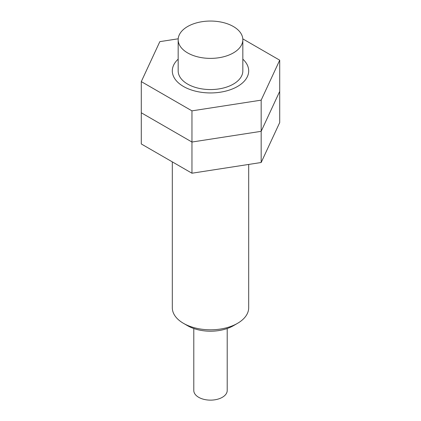 <?xml version="1.0" encoding="UTF-8"?>
<svg xmlns="http://www.w3.org/2000/svg" width="421" height="421" viewBox="0 0 421 421"><rect width="100%" height="100%" fill="white"/><g stroke="black" fill="none" stroke-linecap="round" stroke-linejoin="round"><path stroke-width="0.63" d="M187.64 52.914A32.333 18.666 180 0 1 178.167 39.716A32.333 18.666 180 0 1 210.5 21.05A32.333 18.666 180 0 1 242.833 39.716A32.333 18.666 180 0 1 222.872 56.961A32.333 18.666 180 0 1 187.64 52.914M242.833 39.716L242.833 70.896A32.333 18.666 180 0 1 222.872 88.142A32.333 18.666 180 0 1 187.64 84.095A32.333 18.666 180 0 1 178.167 70.896L178.167 39.716M248.685 164.437L248.685 307.756A38.185 22.045 180 0 1 237.502 323.349A38.185 22.045 180 0 1 183.498 323.349L183.498 323.349A38.185 22.045 180 0 1 172.315 307.756L172.315 161.875M187.64 325.738L183.498 323.349L187.64 325.738A32.333 18.666 180 0 0 233.36 325.738L237.502 323.349M227.208 328.522L227.208 390.488A16.708 9.646 180 0 1 216.894 399.403A16.708 9.646 180 0 1 198.686 397.308A16.708 9.646 180 0 1 193.792 390.488L193.792 328.522M242.796 38.874L279.712 60.187L279.712 91.368L261.167 131.326L191.955 142.035L141.288 112.781L141.288 143.961L191.955 173.215L261.167 162.506L279.712 122.548L279.712 91.368L261.167 131.326L261.167 162.506M279.712 60.187L261.167 100.151L261.167 131.326L191.955 142.035L191.955 173.215M261.167 100.151L191.955 110.855L191.955 142.035L141.288 112.781L141.288 81.6L159.833 41.642L178.209 38.8M191.955 110.855L141.288 81.6M178.167 59.161A38.185 22.045 0 0 0 183.498 86.484A38.185 22.045 0 0 0 237.502 86.484A38.185 22.045 0 0 0 242.833 59.161"/></g></svg>
